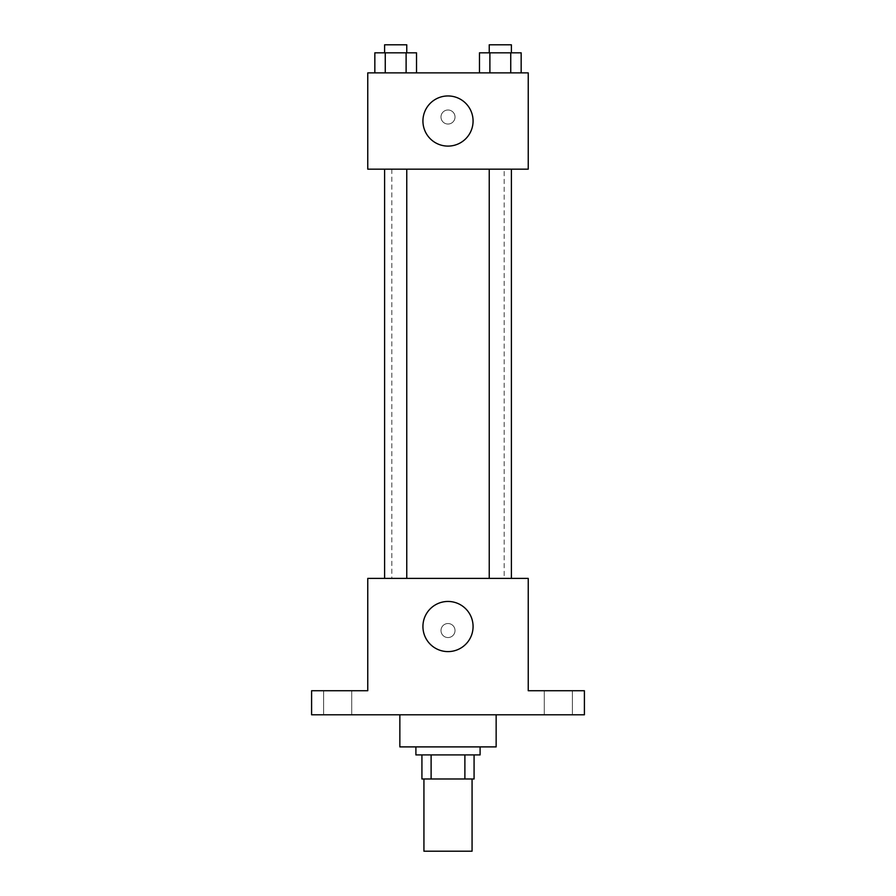 <?xml version="1.0" encoding="UTF-8"?>
<svg xmlns="http://www.w3.org/2000/svg" width="896" height="896" viewBox="0 0 896 896"><rect width="100%" height="100%" fill="white"/><g stroke="black" fill="none" stroke-linecap="round" stroke-linejoin="round"><path stroke-width="0.67" stroke-dasharray="4.48 3.36" d="M472.069 851.2L423.931 851.2M472.069 778.982L423.931 778.982L472.069 778.982M431.11 778.982L421.926 778.982L421.926 754.914L431.11 754.914L431.11 778.982L474.074 778.982M464.89 754.914L431.11 754.914L464.89 754.914L464.89 778.982M431.11 754.914L421.926 754.914M415.901 754.914L480.099 754.914M448 746.894L415.901 746.894L448 746.894M496.149 746.894L399.851 746.894M496.149 714.795L399.851 714.795L496.149 714.795M337.669 714.795L351.725 714.795L337.669 714.795M558.331 714.795L572.387 714.795L558.331 714.795M311.595 714.795L584.405 714.795L584.405 690.726L528.237 690.726L528.237 578.39L367.763 578.39L367.763 690.726L311.595 690.726L311.595 714.795M455.022 630.549A7.022 7.022 0 0 0 444.494 624.467A7.022 7.022 0 0 0 444.494 636.619A7.022 7.022 0 0 0 455.022 630.549A7.022 7.022 0 0 0 444.494 624.467A7.022 7.022 0 0 0 444.494 636.619A7.022 7.022 0 0 0 455.022 630.549M558.331 690.726L572.387 690.726L558.331 690.726M337.669 690.726L351.725 690.726L337.669 690.726M504.168 578.39L391.832 578.39L504.168 578.39L504.168 169.165L391.832 169.165L504.168 169.165M406.762 578.39L384.608 578.39L406.762 578.39L384.608 578.39L406.762 578.39L406.762 169.165L384.608 169.165L406.762 169.165M511.392 578.39L489.238 578.39L511.392 578.39L489.238 578.39L511.392 578.39L511.392 169.165L489.238 169.165L511.392 169.165M367.763 637.56L367.763 623.526L367.763 637.56M528.237 623.526L528.237 637.56L528.237 623.526M473.077 626.528A25.077 25.077 0 0 1 435.467 648.245A25.077 25.077 0 0 1 435.467 604.811A25.077 25.077 0 0 1 473.077 626.528M367.763 169.165L528.237 169.165L528.237 72.878L367.763 72.878L367.763 169.165M455.022 117.018A7.022 7.022 0 0 0 444.494 110.936A7.022 7.022 0 0 0 444.494 123.099A7.022 7.022 0 0 0 455.022 117.018A7.022 7.022 0 0 0 444.494 110.936A7.022 7.022 0 0 0 444.494 123.099A7.022 7.022 0 0 0 455.022 117.018M374.842 72.878L374.842 52.819L385.258 52.819L385.258 72.878L374.842 72.878L416.528 72.878L374.842 72.878L416.528 72.878L374.842 72.878L416.528 72.878L374.842 72.878L385.258 72.878L385.258 52.819L416.528 52.819L406.112 52.819L406.112 72.878L406.112 52.819L374.842 52.819L416.528 52.819L416.528 72.878M479.472 72.878L479.472 52.819L489.888 52.819L489.888 72.878L479.472 72.878L521.158 72.878L479.472 72.878L521.158 72.878L479.472 72.878L521.158 72.878L479.472 72.878L489.888 72.878L489.888 52.819L521.158 52.819L510.742 52.819L510.742 72.878L510.742 52.819L479.472 52.819L521.158 52.819L521.158 72.878M367.763 124.04L367.763 109.995L367.763 124.04M528.237 109.995L528.237 124.04L528.237 109.995M473.077 121.027A25.077 25.077 0 0 1 435.467 142.744A25.077 25.077 0 0 1 435.467 99.31A25.077 25.077 0 0 1 473.077 121.027M511.392 52.819L489.238 52.819L511.392 52.819L489.238 52.819L511.392 52.819L511.392 44.8L489.238 44.8L511.392 44.8L489.238 44.8L489.238 52.819M406.762 52.819L384.608 52.819L406.762 52.819L384.608 52.819L406.762 52.819L406.762 44.8L384.608 44.8L406.762 44.8L384.608 44.8L384.608 52.819M510.742 52.819L510.742 72.878M489.888 52.819L489.888 72.878M406.112 52.819L406.112 72.878M385.258 52.819L385.258 72.878M351.725 714.795L351.725 690.726L351.725 714.795M323.613 714.795L323.613 690.726L323.613 714.795M572.387 714.795L572.387 690.726L572.387 714.795M544.275 714.795L544.275 690.726L544.275 714.795M391.832 169.165L391.832 578.39M384.608 169.165L384.608 578.39M489.238 169.165L489.238 578.39"/><path stroke-width="1.34" d="M423.931 778.982L423.931 851.2L472.069 851.2L472.069 778.982M464.89 754.914L464.89 778.982L421.926 778.982L421.926 754.914M464.89 778.982L474.074 778.982L474.074 754.914L474.074 778.982M480.099 746.894L480.099 754.914L415.901 754.914L415.901 746.894M431.11 754.914L431.11 778.982M399.851 714.795L399.851 746.894L496.149 746.894L496.149 714.795M584.405 714.795L311.595 714.795L311.595 690.726L367.763 690.726L367.763 578.39L528.237 578.39L528.237 690.726L584.405 690.726L584.405 714.795M473.077 626.528A25.077 25.077 0 0 1 435.467 648.245A25.077 25.077 0 0 1 435.467 604.811A25.077 25.077 0 0 1 473.077 626.528M489.238 578.39L489.238 169.165M406.762 169.165L406.762 578.39M528.237 169.165L367.763 169.165L367.763 72.878L528.237 72.878L528.237 169.165M473.077 121.027A25.077 25.077 0 0 1 435.467 142.744A25.077 25.077 0 0 1 435.467 99.31A25.077 25.077 0 0 1 473.077 121.027M521.158 72.878L521.158 52.819L479.472 52.819L479.472 72.878M510.742 52.819L510.742 72.878M489.888 52.819L489.888 72.878M489.238 52.819L489.238 44.8L511.392 44.8L511.392 52.819M416.528 72.878L416.528 52.819L374.842 52.819L374.842 72.878M406.112 52.819L406.112 72.878M385.258 52.819L385.258 72.878M384.608 52.819L384.608 44.8L406.762 44.8L406.762 52.819M511.392 578.39L511.392 169.165M384.608 169.165L384.608 578.39"/></g></svg>
